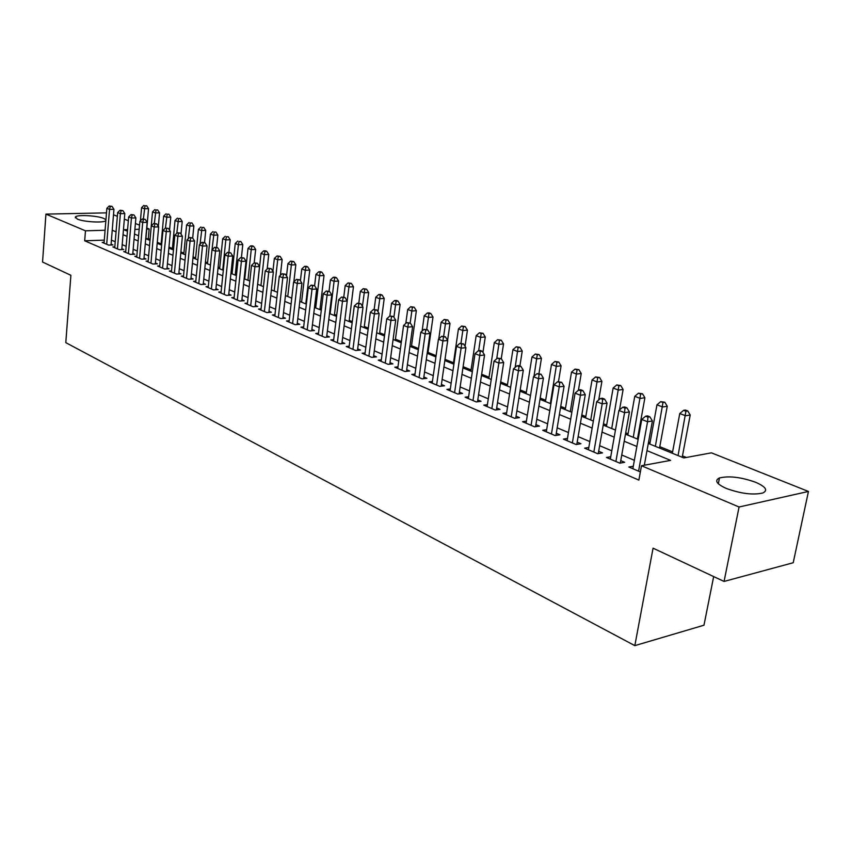 <?xml version="1.0" encoding="UTF-8"?>
<svg xmlns="http://www.w3.org/2000/svg" width="851" height="851" viewBox="0 0 851 851"><rect width="100%" height="100%" fill="white"/><g stroke="black" fill="none" stroke-linecap="round" stroke-linejoin="round"><path stroke-width="1.28" d="M726.307 488.442C716.521 483.985 714.244 480.496 719.467 477.954C729.009 475.688 741.061 477.134 755.656 482.283C765.868 486.783 768.23 490.367 762.751 493.016C752.944 495.197 740.795 493.676 726.307 488.442M105.864 220.622L105.822 220.664C104.099 223.1 83.696 221.983 77.303 219.079L75.42 216.931C77.186 214.484 97.333 215.59 103.854 218.462L105.939 219.781M713.67 576.574L703.968 625.219L634.825 645.632L65.793 342.645L70.888 275.309L42.55 262.034L45.933 214.112L106.503 212.867M113.502 214.792L117.353 216.324M124.342 219.111L128.341 220.696M135.405 223.505L139.543 225.153M146.84 228.057L149.159 228.983L146.744 229.057M150.063 239.386L148.308 238.674L149.159 228.983M686.353 457.466L682.47 455.891M672.598 451.87L659.78 446.658M650.036 442.701L648.558 442.095M638.41 437.967L637.686 437.68M628.07 433.765L625.698 432.808M606.667 425.064L603.465 423.755M585.818 416.586L581.818 414.958M565.479 408.32L560.735 406.384M545.661 400.257L540.204 398.034M526.322 392.396L520.195 389.896M507.462 384.716L500.686 381.971M489.048 377.238L481.666 374.227M471.071 369.919L463.114 366.685M453.519 362.781L445.009 359.324M436.095 355.697L428.021 352.42M418.532 348.559L411.554 345.719M401.385 341.581L395.449 339.177M384.641 334.773L379.706 332.773M368.292 328.124L364.302 326.507M352.314 321.625L349.24 320.38M336.688 315.274L334.486 314.381M321.423 309.073L320.061 308.519M306.488 302.999L305.924 302.765M244.854 277.937L244.248 277.692M232.185 272.777L231.057 272.32M219.749 267.725L218.122 267.065M207.57 262.768L205.463 261.917M195.624 257.917L193.049 256.874M183.901 253.151L180.891 251.928M172.413 248.471L168.966 247.077M161.126 243.886L157.275 242.322M648.302 443.456L683.821 457.934L711.436 452.838L808.45 491.452L739.072 506.994L641.484 465.752L670.599 460.38L646.994 450.647M739.072 506.994L724.063 581.446L793.217 562.734L808.45 491.452M633.304 466.21L628.857 467.029L640.356 471.922M610.752 456.71L606.455 457.466L619.826 463.167L624.666 462.295L620.741 460.625M588.818 447.466L584.648 448.169L597.657 453.711L602.497 452.881L598.678 451.264M567.457 438.456L563.405 439.105L576.084 444.509L580.925 443.711L577.201 442.137M546.661 429.681L542.725 430.287L555.075 435.552L559.905 434.787L556.288 433.255M526.397 421.128L522.578 421.692L534.609 426.819L539.438 426.096L535.907 424.596M506.643 412.799L502.93 413.309L514.664 418.309L519.482 417.618L516.046 416.16M487.389 404.661L483.783 405.15L495.218 410.022L500.037 409.363L496.676 407.937M468.614 396.736L465.114 397.183L476.262 401.938L481.07 401.3L477.794 399.917M450.307 388.992L446.892 389.407L457.774 394.045L462.572 393.449L459.38 392.088M432.436 381.439L429.117 381.822L439.733 386.354L444.52 385.78L441.403 384.45M414.99 374.057L411.756 374.419L422.117 378.844L426.894 378.291L423.851 377.004M397.96 366.855L394.811 367.196L404.927 371.515L409.693 370.983L406.725 369.728M381.333 359.824L378.259 360.133L388.141 364.345L392.896 363.856L389.992 362.622M365.079 352.942L362.09 353.239L371.749 357.356L376.482 356.877L373.653 355.675M349.208 346.219L346.283 346.495L355.718 350.516L360.441 350.069L357.675 348.889M333.688 339.655L330.837 339.911L340.06 343.847L344.772 343.41L342.059 342.262M318.508 333.23L315.732 333.464L324.752 337.315L329.443 336.9L326.795 335.773M303.669 326.944L300.956 327.167L309.785 330.922L314.455 330.539L311.87 329.433M289.159 320.795L286.51 320.997L295.137 324.678L299.797 324.305L297.265 323.231M274.958 314.774L272.363 314.966L280.819 318.572L285.457 318.221L282.979 317.168M261.066 308.892L258.534 309.062L266.799 312.594L271.426 312.253L269.001 311.221M247.46 303.126L244.982 303.286L253.077 306.743L257.683 306.424L255.311 305.413M234.142 297.478L231.717 297.627L239.642 301.009L244.237 300.711L241.907 299.722M221.09 291.946L218.728 292.084L226.494 295.403L231.068 295.116L228.791 294.148M208.314 286.532L206.006 286.659L213.601 289.904L218.164 289.638L215.931 288.691M195.804 281.224L193.539 281.341L200.985 284.521L205.527 284.266L203.336 283.34M183.539 276.022L181.316 276.128L188.614 279.245L193.134 279L190.996 278.096M171.508 270.916L169.338 271.022L176.497 274.075L180.997 273.852L178.901 272.958M159.722 265.916L157.595 266.012L164.615 269.012L169.104 268.788L167.041 267.916M148.17 261.012L146.085 261.108L152.967 264.044L157.435 263.842L155.414 262.98M136.841 256.204L134.798 256.289L141.543 259.172L145.989 258.981L144.01 258.14M125.714 251.492L123.725 251.566L130.341 254.385L134.766 254.215L132.82 253.385M114.811 246.854L112.853 246.928L119.353 249.705L123.757 249.534L121.853 248.726M148.308 238.674L145.968 238.748M104.29 240.131L84.685 240.79L638.867 480.092L641.484 465.752M645.505 465.008L644.452 464.572M634.367 460.317L621.741 455.008M611.795 450.817L599.647 445.701M589.828 441.573L578.137 436.648M568.447 432.563L557.182 427.819M547.618 423.798L536.768 419.224M527.333 415.256L516.887 410.852M507.558 406.927L497.495 402.683M488.283 398.811L478.581 394.726M469.486 390.896L460.136 386.96M451.147 383.173L442.137 379.376M433.255 375.642L424.564 371.972M415.788 368.281L407.406 364.749M398.736 361.101L390.652 357.697M382.088 354.09L374.28 350.803M365.813 347.24L358.292 344.07M349.921 340.549L342.655 337.485M334.379 334.007L327.38 331.05M319.189 327.603L312.423 324.763M304.328 321.348L297.807 318.604M289.797 315.232L283.5 312.583M275.586 309.243L269.501 306.69M261.661 303.381L255.8 300.914M248.045 297.648L242.386 295.265M234.706 292.031L229.249 289.734M221.654 286.532L216.377 284.308M208.857 281.149L203.772 279M196.326 275.873L191.411 273.799M184.039 270.703L179.306 268.703M172.008 265.629L167.434 263.704M160.201 260.661L155.786 258.8M148.638 255.789L144.372 253.992M137.288 251.013L133.181 249.279M126.161 246.322L122.193 244.652M115.236 241.727L111.417 240.11M104.109 242.312L102.194 242.386L108.566 245.099L112.949 244.939L111.077 244.152M724.063 581.446L653.068 548.172L634.825 645.632M84.685 240.79L85.462 230.812L45.933 214.112M105.088 230.249L85.462 230.812M636.867 446.477L624.198 441.254M614.209 437.137L602.008 432.117M592.158 428.053L580.414 423.213M570.691 419.203L559.384 414.543M549.789 410.586L538.896 406.097M529.418 402.193L518.929 397.874M509.579 394.013L499.473 389.854M490.229 386.046L480.496 382.035M471.369 378.269L461.976 374.397M452.966 370.685L443.914 366.962M435.01 363.292L426.287 359.686M417.49 356.069L409.076 352.601M400.374 349.016L392.268 345.666M383.673 342.123L375.844 338.9M367.345 335.4L359.803 332.294M351.399 328.826L344.112 325.827M335.815 322.401L328.784 319.508M320.572 316.125L313.796 313.328M305.669 309.977L299.126 307.285M291.095 303.977L284.777 301.371M276.83 298.095L270.735 295.584M262.874 292.34L257.002 289.925M249.215 286.713L243.546 284.372M235.844 281.202L230.366 278.947M222.749 275.809L217.462 273.628M209.92 270.522L204.814 268.416M197.358 265.342L192.432 263.31M185.039 260.268L180.284 258.31M172.966 255.289L168.381 253.396M161.137 250.417L156.712 248.588M149.542 245.631L145.266 243.875M138.16 240.95L134.043 239.248M127.001 236.344L123.033 234.706M116.055 231.834L112.226 230.259M127.576 229.61L123.799 229.717L127.448 231.195M134.49 234.068L138.617 235.748M145.734 238.652L150.01 240.397M157.19 243.322L161.626 245.131M168.881 248.088L173.466 249.96M180.795 252.938L185.55 254.885M192.954 257.896L197.889 259.906M205.357 262.948L210.474 265.033M218.016 268.108L223.313 270.267M230.94 273.384L236.429 275.618M244.141 278.756L249.822 281.075M257.619 284.245L263.502 286.649M271.373 289.861L277.479 292.34M285.436 295.584L291.765 298.158M299.807 301.445L306.36 304.115M314.498 307.424L321.284 310.2M329.507 313.551L336.549 316.412M344.868 319.806L352.165 322.774M360.579 326.21L368.143 329.284M376.653 332.752L384.492 335.954M393.098 339.464L401.225 342.772M409.937 346.325L418.362 349.75M427.181 353.346L435.914 356.909M444.839 360.547L453.902 364.239M462.933 367.919L472.337 371.749M481.475 375.472L491.24 379.45M500.494 383.227L510.621 387.354M519.993 391.173L530.503 395.449M539.991 399.321L550.905 403.768M560.522 407.693L571.851 412.299M581.595 416.277L593.36 421.064M603.231 425.096L615.454 430.074M625.464 434.148L638.154 439.329M139.181 229.27L134.894 229.398M111.013 245.014L113.949 209.303L109.545 209.389L106.694 244.301M110.279 206.421L112.045 206.389L109.205 205.995L110.279 206.421L109.545 209.389L106.864 208.325L104.045 243.173M113.949 209.303L112.045 206.389M109.205 205.995L106.864 208.325M145.893 238.716L148.553 208.644L144.287 208.729L141.574 207.687L140.426 220.803M143.394 218.941L144.978 205.804L146.68 205.782L144.978 205.804M141.574 207.687L143.893 205.399M146.68 205.782L148.553 208.644M121.778 249.609L124.81 213.569L120.385 213.665L117.449 248.886M121.119 210.665L122.884 210.633L120.023 210.24L121.119 210.665L120.385 213.665L117.661 212.59L114.736 247.737M124.81 213.569L122.884 210.633M120.023 210.24L117.661 212.59M132.745 254.289L135.883 217.92L131.437 218.026L128.405 253.566M132.171 214.995L133.947 214.952L131.054 214.558L132.171 214.995L131.437 218.026L128.661 216.931L125.64 252.385M135.883 217.92L133.947 214.952M131.054 214.558L128.661 216.931M143.925 259.066L147.17 222.356L142.702 222.473L139.564 258.321M143.425 219.409L145.213 219.367L142.298 218.962L143.425 219.409L142.702 222.473L139.872 221.356L136.756 257.13M147.17 222.356L145.213 219.367M142.298 218.962L139.872 221.356M155.329 263.938L158.68 226.887L154.191 227.004L150.957 263.182M154.914 223.909L156.712 223.866L153.754 223.451L154.914 223.909L154.191 227.004L151.297 225.866L148.085 261.959M158.68 226.887L156.712 223.866M153.754 223.451L151.297 225.866M158.339 226.366L159.562 212.835L155.276 212.931L152.51 211.867L149.967 240.376M154.339 223.441L155.967 209.984L157.68 209.952L155.967 209.984M152.51 211.867L154.861 209.559M157.68 209.952L159.562 212.835M169.562 230.196L170.774 217.111L166.477 217.207L163.658 216.133L161.041 244.886M166.956 268.895L170.413 231.493L165.913 231.632L162.956 230.472L165.445 228.036L168.424 228.451L165.445 228.036L167.158 214.229L168.881 214.197L167.158 214.229M163.658 216.133L166.03 213.803M168.881 214.197L170.774 217.111M181.018 234.099L182.21 221.462L177.891 221.579L175.019 220.473L172.317 249.481M176.795 233.27L178.572 218.569L180.295 218.526L178.572 218.569M175.019 220.473L177.423 218.133M180.295 218.526L182.21 221.462M192.688 238.067L193.858 225.909L189.528 226.026L186.592 224.909L183.805 254.172M188.316 238.652L190.198 222.983L191.932 222.941L190.198 222.983M186.592 224.909L189.028 222.536M191.932 222.941L193.858 225.909M166.626 228.504L162.562 268.129M159.637 266.884L162.956 230.472M170.413 231.493L168.424 228.451M204.538 242.578L205.729 230.43L201.389 230.568L198.4 229.419L195.528 258.949M200.049 244.163L202.059 227.483L203.793 227.43L202.059 227.483M198.4 229.419L200.857 227.026M203.793 227.43L205.729 230.43M178.806 273.958L182.38 236.206L177.859 236.355L174.402 273.182M178.572 233.185L180.38 233.121L177.37 232.706L178.572 233.185L177.859 236.355L174.849 235.163L171.423 271.905M182.38 236.206L180.38 233.121M177.37 232.706L174.849 235.163M216.611 247.301L217.845 235.046L213.473 235.184L210.431 234.025L207.463 263.81M215.824 289.776L219.771 250.896L215.186 251.088L211.995 249.822L214.144 232.078L215.899 232.025L214.144 232.078M210.431 234.025L212.931 231.61M215.899 232.025L217.845 235.046M190.901 279.128L194.592 241.003L190.05 241.163L186.475 278.33M190.762 237.961L192.581 237.897L189.528 237.472L190.762 237.961L190.05 241.163L186.975 239.95L183.433 277.032M194.592 241.003L192.581 237.897M189.528 237.472L186.975 239.95M228.898 252.311L230.196 239.748L225.813 239.908L222.707 238.716L219.643 268.778M222.728 270.033L225.813 239.908L226.472 236.759L228.228 236.695L226.472 236.759M222.707 238.716L225.228 236.291M228.228 236.695L230.196 239.748M203.229 284.394L207.048 245.896L202.495 246.077L198.804 283.585M203.198 242.833L205.017 242.769L201.942 242.344L203.198 242.833L202.495 246.077L199.357 244.833L195.698 282.266M207.048 245.896L205.017 242.769M201.942 242.344L199.357 244.833M241.429 257.513L242.79 244.556L238.397 244.716L235.227 243.503L232.068 273.841M235.216 275.118L238.397 244.716L239.057 241.535L240.812 241.471L239.057 241.535M235.227 243.503L237.78 241.056M240.812 241.471L242.79 244.556M215.888 247.801L217.718 247.737L214.612 247.301L215.888 247.801L211.378 288.957M208.208 287.606L211.995 249.822L214.612 247.301M219.771 250.896L217.718 247.737M254.204 262.853L255.651 249.449L251.236 249.63L248.003 248.396L244.748 279M247.949 280.309L251.236 249.63L251.885 246.407L253.651 246.343L252.353 245.843L250.588 245.918L251.885 246.407M248.003 248.396L250.588 245.918M253.651 246.343L255.651 249.449M228.674 295.265L232.749 256.002L228.153 256.204L224.217 294.425M228.845 252.885L230.685 252.811L227.536 252.375L228.845 252.885L228.153 256.204L224.887 254.917L220.983 293.052M232.749 256.002L230.685 252.811M227.536 252.375L224.887 254.917M267.161 269.022L268.767 254.449L264.331 254.64L261.034 253.375L257.672 284.277M260.949 285.606L264.331 254.64L264.98 251.385L266.757 251.311L265.427 250.8L263.661 250.875L264.98 251.385M261.034 253.375L263.661 250.875M266.757 251.311L268.767 254.449M241.79 300.871L246.003 261.214L241.386 261.427L237.323 300.02M242.078 258.066L243.929 257.991L240.748 257.545L242.078 258.066L241.386 261.427L238.057 260.108L234.014 298.616M246.003 261.214L243.929 257.991M240.748 257.545L238.057 260.108M280.373 275.352L282.149 259.544L277.703 259.757L274.341 258.47L272.916 271.267M274.213 291.01L277.703 259.757L278.351 256.459L280.128 256.374L277 255.949L278.351 256.459M274.341 258.47L277 255.949M280.128 256.374L282.149 259.544M255.183 306.594L259.544 266.533L254.906 266.767L250.705 305.732M255.598 263.363L257.449 263.278L254.226 262.831L255.598 263.363L254.906 266.767L251.502 265.416L247.333 304.286M259.544 266.533L257.449 263.278M254.226 262.831L251.502 265.416M293.861 281.819L295.818 264.757L291.361 264.98L287.915 263.661L286.51 276.001M287.755 296.531L291.361 264.98L291.989 261.64L293.776 261.555L290.616 261.119L291.989 261.64M287.915 263.661L290.616 261.119M293.776 261.555L295.818 264.757M268.863 312.445L273.362 271.969L268.725 272.214L264.374 311.562M269.395 268.778L271.256 268.682L268.001 268.225L269.395 268.778L268.725 272.214L265.235 270.841L260.927 310.094M273.362 271.969L271.256 268.682M268.001 268.225L265.235 270.841M282.84 318.412L287.5 277.532L282.83 277.788L278.341 317.519M283.5 274.299L285.362 274.203L282.075 273.745L283.5 274.299L282.83 277.788L279.277 276.384L274.82 316.019M287.5 277.532L285.362 274.203M282.075 273.745L279.277 276.384M297.116 324.518L301.935 283.202L297.254 283.479L292.606 323.603M297.914 279.947L299.786 279.841L296.456 279.383L297.914 279.947L297.254 283.479L293.616 282.043L289.01 322.072M301.935 283.202L299.786 279.841M296.456 279.383L293.616 282.043M311.711 330.762L316.689 289.01L311.998 289.297L307.2 329.826M312.647 285.723L314.53 285.606L311.158 285.138L312.647 285.723L311.998 289.297L308.275 287.829L303.52 328.252M316.689 289.01L314.53 285.606M311.158 285.138L308.275 287.829M326.635 337.145L331.784 294.935L327.071 295.254L322.103 336.188M327.72 291.627L329.603 291.51L326.199 291.031L327.72 291.627L327.071 295.254L323.274 293.744L318.348 334.581M331.784 294.935L329.603 291.51M326.199 291.031L323.274 293.744M341.889 343.676L347.219 301.009L342.485 301.339L337.358 342.687M343.123 297.669L345.017 297.542L341.57 297.052L343.123 297.669L342.485 301.339L338.602 299.797L333.507 341.049M349.091 321.529L353.463 286.723L348.942 287L347.197 300.977L345.017 297.542M341.57 297.052L338.602 299.797M357.484 350.357L363.005 307.211L358.26 307.562L352.952 349.346M358.888 303.839L360.792 303.711L357.292 303.222L358.888 303.839L358.26 307.562L354.282 305.988L349.016 347.665M363.005 307.211L360.792 303.711M357.292 303.222L354.282 305.988M373.451 357.186L379.163 313.562L374.397 313.934L368.909 356.144M375.025 310.168L376.919 310.019L373.387 309.53L375.025 310.168L374.397 313.934L370.334 312.328L364.888 354.431M379.163 313.562L376.919 310.019M373.387 309.53L370.334 312.328M389.79 364.175L395.694 320.061L390.917 320.455L385.248 363.111M391.534 316.636L393.439 316.487L389.864 315.976L391.534 316.636L390.917 320.455L386.758 318.806L381.131 361.356M395.694 320.061L393.439 316.487M393.896 317.21L395.555 304.828L391.545 303.296L389.864 315.987L386.758 318.806M406.501 371.334L412.618 326.72L407.842 327.135L401.959 370.249M408.437 323.263L410.352 323.103L406.725 322.593L408.437 323.263L407.842 327.135L403.576 325.444L397.747 368.451M412.618 326.72L410.352 323.103M406.725 322.593L403.576 325.444M423.617 378.674L429.957 333.539L425.16 333.975L419.086 377.546M425.745 330.039L427.659 329.869L424 329.358L425.745 330.039L425.16 333.975L420.788 332.241L414.767 375.706M429.957 333.539L427.659 329.869M424 329.358L420.788 332.241M441.158 386.184L447.711 340.517L442.914 340.974L436.616 385.024M443.477 336.996L445.403 336.815L441.69 336.294L443.477 336.996L442.914 340.974L438.435 339.209L432.191 383.141M447.711 340.517L445.403 336.815M441.69 336.294L438.435 339.209M459.115 393.875L465.912 347.676L461.093 348.155L454.583 392.683M461.657 344.112L463.582 343.921L459.817 343.4L461.657 344.112L461.093 348.155L456.508 346.346L450.051 390.758M465.912 347.676L463.582 343.921M459.817 343.4L456.508 346.346M477.517 401.768L484.559 355.005L479.741 355.516L472.996 400.544M480.283 351.41L482.209 351.218L480.326 350.474L478.4 350.676L480.283 351.41L479.741 355.516L475.028 353.654L468.348 398.555M484.559 355.005L482.209 351.218M478.4 350.676L475.028 353.654M496.388 409.863L503.686 362.526L498.856 363.058L491.867 408.597M499.377 358.899L501.313 358.686L497.452 358.143L499.377 358.899L498.856 363.058L494.027 361.154L487.102 406.565M503.686 362.526L501.313 358.686M497.452 358.143L494.027 361.154M515.727 418.16L523.301 370.238L518.461 370.802L511.217 416.852M518.972 366.579L520.908 366.355L518.929 365.579L516.982 365.802L518.972 366.579L518.461 370.802L513.504 368.845L506.334 414.767M523.301 370.238L520.908 366.355M516.982 365.802L513.504 368.845M535.566 426.681L543.417 378.142L538.577 378.738L531.077 425.319M539.066 374.451L541.013 374.217L537.034 373.653L539.066 374.451L538.577 378.738L533.492 376.738L526.067 423.181M543.417 378.142L541.013 374.217M537.034 373.653L533.492 376.738M555.033 435.531L555.926 435.414L564.075 386.258L559.224 386.886L551.448 434.01M559.692 382.535L561.639 382.29L557.607 381.716L559.692 382.535L559.224 386.886L554.012 384.833L546.31 431.808M564.075 386.258L561.639 382.29M557.607 381.716L554.012 384.833M575.936 444.445L576.829 444.307L585.275 394.598L580.425 395.258L572.361 442.924M580.871 390.832L582.818 390.577L580.68 389.737L578.733 389.992L580.871 390.832L580.425 395.258L575.063 393.141L567.085 440.68M585.275 394.598L582.818 390.577M578.733 389.992L575.063 393.141M597.402 453.604L598.296 453.455L607.05 403.161L602.189 403.853L593.838 452.083M602.625 399.364L604.572 399.087L602.37 398.225L600.423 398.502L602.625 399.364L602.189 403.853L596.689 401.683L588.413 449.775M607.05 403.161L604.572 399.087M600.423 398.502L596.689 401.683M619.443 463.008L620.347 462.848L629.421 411.958L624.56 412.682L615.901 461.497M624.974 408.118L626.921 407.831L624.655 406.948L622.719 407.235L624.974 408.118L624.56 412.682L618.911 410.448L610.327 459.125M629.421 411.958L626.921 407.831M622.719 407.235L618.911 410.448M644.324 465.231L652.409 420.99L647.558 421.756L638.569 471.167M647.951 417.118L649.887 416.82L647.568 415.905L645.622 416.213L647.951 417.118L647.558 421.756L641.75 419.469L632.846 468.72M652.409 420.99L649.887 416.82M645.622 416.213L641.75 419.469M305.796 303.881L309.775 270.075L305.296 270.31L301.786 268.959L300.403 280.809M301.573 302.158L305.296 270.31L305.924 266.927L307.722 266.842L306.307 266.31L304.52 266.395L305.924 266.927M301.786 268.959L304.52 266.395M307.722 266.842L309.775 270.075M319.923 309.636L324.029 275.501L319.54 275.756L315.944 274.384L314.604 285.723M315.689 307.913L319.54 275.756L320.157 272.331L321.955 272.235L320.519 271.692L318.721 271.788L320.157 272.331M315.944 274.384L318.721 271.788M321.955 272.235L324.029 275.501M334.347 315.519L338.592 281.053L334.081 281.319L330.411 279.915L329.039 291.287M330.114 313.796L334.081 281.319L334.698 277.851L336.496 277.756L335.028 277.192L333.23 277.298L334.698 277.851M330.411 279.915L333.23 277.298M336.496 277.756L338.592 281.053M349.548 283.5L351.357 283.383L348.048 282.926L349.548 283.5L348.942 287L345.198 285.564L343.772 297.052M345.198 285.564L348.048 282.926M351.357 283.383L353.463 286.723M364.154 327.667L368.674 292.51L364.143 292.808L360.313 291.35L358.814 303.116M362.42 306.286L364.739 289.266L366.547 289.149L363.196 288.68L364.739 289.266M360.313 291.35L363.196 288.68M366.547 289.149L368.674 292.51M379.546 333.943L384.216 298.435L379.674 298.754L375.748 297.254L374.163 309.466M377.982 311.689L380.259 295.159L382.078 295.031L380.503 294.435L378.684 294.563L380.259 295.159M375.748 297.254L378.684 294.563M382.078 295.031L384.216 298.435M395.29 340.357L400.108 304.488L395.555 304.828L396.13 301.18L397.949 301.052L396.343 300.446L394.524 300.573L396.13 301.18M391.545 303.296L394.524 300.573M397.949 301.052L400.108 304.488M411.384 346.91L416.362 310.689L411.799 311.04L407.703 309.477L405.799 323.423M410.161 323.029L412.363 307.349L414.192 307.211L410.725 306.722L412.363 307.349M407.703 309.477L410.725 306.722M414.192 307.211L416.362 310.689M427.851 353.622L432.999 317.019L428.415 317.391L424.224 315.795L422.107 331.06M426.723 329.507L428.968 313.657L430.808 313.508L429.127 312.87L427.298 313.019L428.968 313.657M424.224 315.795L427.298 313.019M430.808 313.508L432.999 317.019M447.594 340.326L450.009 323.508L445.424 323.901L441.137 322.263L438.765 338.911M443.679 336.134L445.967 320.114L447.807 319.955L444.254 319.455L445.967 320.114M441.137 322.263L444.254 319.455M447.807 319.955L450.009 323.508M465.061 346.304L467.433 330.145L462.838 330.56L458.444 328.88L453.338 364.005M460.976 343.283L463.37 326.72L465.21 326.561L461.604 326.05L463.37 326.72M458.444 328.88L461.604 326.05M465.21 326.561L467.433 330.145M482.942 352.399L485.272 336.943L480.655 337.379L476.166 335.656L470.89 371.164M478.677 350.644L481.177 333.486L483.017 333.315L479.379 332.794L481.177 333.486M476.166 335.656L479.379 332.794M483.017 333.315L485.272 336.943M501.26 358.665L503.537 343.9L498.92 344.357L494.314 342.602L488.857 378.482M496.718 358.792L499.42 340.411L501.271 340.23L497.58 339.709L499.42 340.411M494.314 342.602L497.58 339.709M501.271 340.23L503.537 343.9M519.897 365.962L522.248 351.027L517.621 351.516L512.908 349.708L507.26 385.982M515.142 367.419L518.11 347.506L519.961 347.314L516.227 346.793L518.11 347.506M512.908 349.708L516.227 346.793M519.961 347.314L522.248 351.027M538.991 373.429L541.427 358.335L536.8 358.845L531.96 356.995L526.12 393.673M534.002 376.291L537.268 354.782L539.119 354.58L535.332 354.048L537.268 354.782M531.96 356.995L535.332 354.048M539.119 354.58L541.427 358.335M558.479 381.61L561.086 365.824L556.448 366.366L551.491 364.473L545.448 401.544M550.363 403.544L556.905 362.239L558.756 362.026L554.916 361.484L556.905 362.239M551.491 364.473L554.916 361.484M558.756 362.026L561.086 365.824M578.414 390.269L581.233 373.504L576.606 374.068L571.51 372.132L565.266 409.618M570.298 411.671L577.042 369.887L578.893 369.664L574.999 369.111L577.042 369.887M571.51 372.132L574.999 369.111M578.893 369.664L581.233 373.504M598.71 399.959L601.912 381.386L597.274 381.982L592.051 379.982L585.584 417.905M590.754 420.011L597.689 377.727L599.551 377.493L595.604 376.94L597.689 377.727M592.051 379.982L595.604 376.94M599.551 377.493L601.912 381.386M619.507 409.948L623.123 389.46L618.486 390.088L613.135 388.045L606.433 426.394M611.731 428.553L618.89 385.78L620.741 385.535L616.741 384.96L618.89 385.78M613.135 388.045L616.741 384.96M620.741 385.535L623.123 389.46M637.442 439.031L644.898 397.757L640.26 398.417L634.761 396.321L627.825 435.116M633.261 437.329L640.643 394.034L642.494 393.779L638.441 393.205L640.643 394.034M634.761 396.321L638.441 393.205M642.494 393.779L644.898 397.757M659.525 448.03L667.248 406.278L662.621 406.969L656.972 404.81L649.792 444.062M655.366 446.339L662.972 402.523L664.822 402.246L660.716 401.661L662.972 402.523M656.972 404.81L660.716 401.661M664.822 402.246L667.248 406.278M682.204 457.274L690.214 415.022L685.587 415.756L679.779 413.533L672.333 453.253M678.066 455.593L685.917 411.235L687.768 410.948L685.449 410.065L683.598 410.352L685.917 411.235M679.779 413.533L683.598 410.352M687.768 410.948L690.214 415.022M719.467 477.954L718.318 483.793M75.42 216.931L75.356 217.845"/></g></svg>
